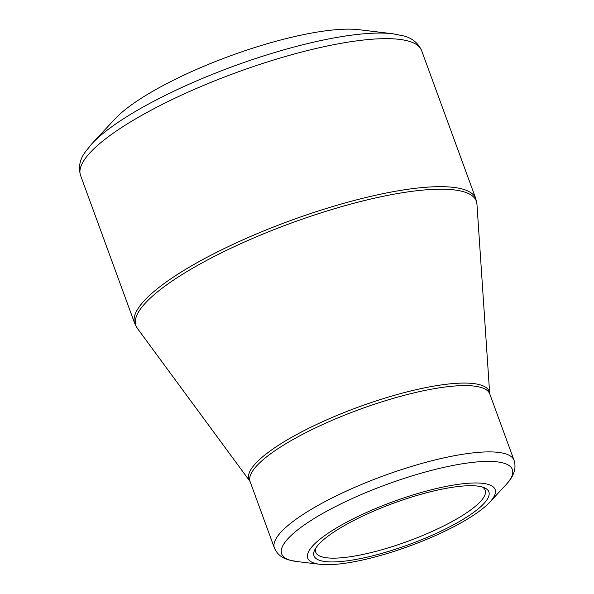 <?xml version="1.0" encoding="UTF-8"?>
<svg xmlns="http://www.w3.org/2000/svg" width="594" height="594" viewBox="0 0 594 594"><rect width="100%" height="100%" fill="white"/><g stroke="black" fill="none" stroke-linecap="round" stroke-linejoin="round"><path stroke-width="0.89" d="M323.515 31.118A143.369 33.999 -20.1 0 1 358.947 29.7L392.716 33.754A176.819 41.936 -20.1 0 0 349.012 35.506A176.819 41.936 -20.1 0 0 91.758 143.882L114.932 118.993A143.369 33.999 -20.1 0 1 323.515 31.118M458.249 484.348A99.785 23.663 -20.1 0 1 489.783 502.153A99.785 23.663 -20.1 0 1 409.563 546.049A99.785 23.663 -20.1 0 1 319.951 564.3A99.785 23.663 -20.1 0 1 339.219 526.321A99.785 23.663 -20.1 0 1 458.249 484.348M348.418 560.662A93.095 22.075 -20.1 0 1 314.798 549.792A93.095 22.075 -20.1 0 1 393.844 503.096A93.095 22.075 -20.1 0 1 484.355 487.741A93.095 22.075 -20.1 0 1 452.962 525.118A93.095 22.075 -20.1 0 1 348.418 560.662M315.822 548.017A90.229 21.399 159.9 0 0 315.741 552.22A90.229 21.399 159.9 0 0 349.094 556.912A90.229 21.399 159.9 0 0 441.572 526.997A90.229 21.399 159.9 0 0 485.201 490.206A90.229 21.399 159.9 0 0 482.425 487.05M80.554 175.43L134.719 323.44A181.601 43.065 -20.1 0 1 290.459 220.589A181.601 43.065 -20.1 0 1 475.794 198.626L421.629 50.616A181.601 43.065 159.9 0 0 236.293 72.579A181.601 43.065 159.9 0 0 80.554 175.43C78.274 167.293 79.745 159.623 84.949 152.42L91.758 143.882M441.951 384.838A127.955 30.346 -20.1 0 1 489.686 393.57L476.937 204.054A181.237 42.983 159.9 0 0 409.325 191.691A181.237 42.983 159.9 0 0 218.451 254.321A181.237 42.983 159.9 0 0 137.348 328.326L249.933 481.303A127.955 30.346 -20.1 0 1 307.195 429.054A127.955 30.346 -20.1 0 1 441.951 384.838M250.133 481.689L274.398 547.995A127.599 30.257 -20.1 0 1 336.1 495.96A127.599 30.257 -20.1 0 1 466.884 453.653A127.599 30.257 -20.1 0 1 514.048 460.298L489.783 393.993A127.599 30.257 159.9 0 0 442.619 387.355A127.599 30.257 159.9 0 0 311.835 429.662A127.599 30.257 159.9 0 0 250.133 481.689L249.933 481.303M489.783 502.153L505.739 485.016A122.817 29.128 159.9 0 0 466.921 463.097A122.817 29.128 159.9 0 0 320.418 514.768A122.817 29.128 159.9 0 0 296.703 561.508L319.951 564.3M505.739 485.016C513.84 476.551 516.609 468.317 514.048 460.298M274.398 547.995C278.252 556.726 285.224 558.828 288.855 559.956L296.703 561.508M489.783 393.993L489.686 393.57M476.937 204.054L475.794 198.626M134.719 323.44L137.348 328.326M421.629 50.616C418.124 42.931 412.05 38.016 403.423 35.87L392.716 33.754"/></g></svg>
